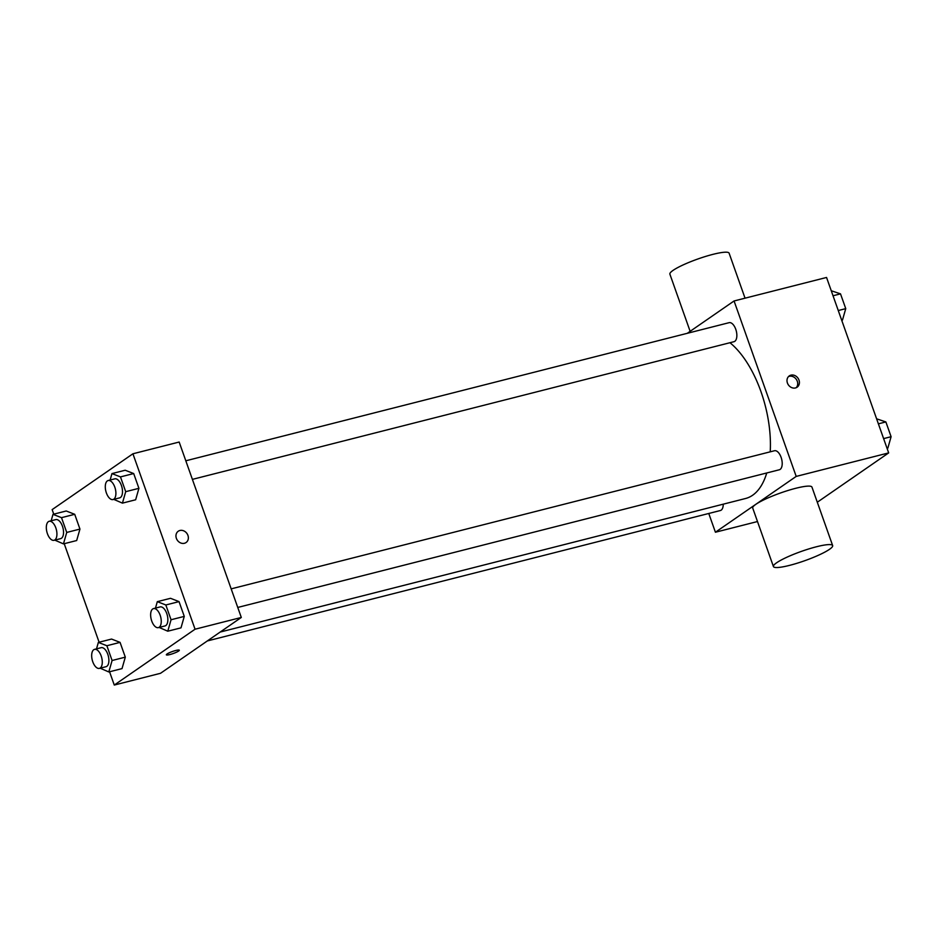 <?xml version="1.0" encoding="UTF-8"?>
<svg xmlns="http://www.w3.org/2000/svg" width="938" height="938" viewBox="0 0 938 938"><rect width="100%" height="100%" fill="white"/><g stroke="black" fill="none" stroke-linecap="round" stroke-linejoin="round"><path stroke-width="1.41" d="M687.261 333.318L734.067 300.969L826.554 277.46L888.673 452.902L817.303 502.229M734.067 300.969L796.198 476.41L888.673 452.902M795.471 387.945A6.871 5.863 -124.7 0 1 787.838 383.982A6.871 5.863 -124.7 0 1 789.292 375.904A6.871 5.863 -124.7 0 1 798.027 378.213A6.871 5.863 -124.7 0 1 797.112 387.206A6.871 5.863 -124.7 0 1 795.471 387.945M220.207 632.048L745.558 498.5A84.502 41.964 -104.3 0 0 752.593 495.264A84.502 41.964 -104.3 0 0 766.745 472.975M770.227 451.835A84.502 41.964 -104.3 0 0 729.963 342.722M796.198 476.41L715.413 532.233L708.765 513.473M192.396 479.377L733.962 341.702A9.814 4.878 -104.3 0 0 734.782 341.326A9.814 4.878 -104.3 0 0 736.037 330.129A9.814 4.878 -104.3 0 0 729.131 322.672L185.818 460.793M237.748 607.449L779.314 469.774A9.814 4.878 -104.3 0 0 780.135 469.399A9.814 4.878 -104.3 0 0 781.389 458.201A9.814 4.878 -104.3 0 0 774.483 450.744L231.17 588.865M723.245 504.175A9.814 4.878 75.7 0 1 720.349 510.53L207.333 640.947M715.413 532.233L757.494 521.54M773.428 566.54L752.722 508.068A31.411 4.948 -19.5 0 1 755.911 504.292A31.411 4.948 -19.5 0 1 788.448 490.351A31.411 4.948 -19.5 0 1 811.945 487.092L832.651 545.576A31.411 4.948 -19.5 0 1 804.698 560.725A31.411 4.948 -19.5 0 1 773.428 566.54A31.411 4.948 -19.5 0 1 776.617 562.777A31.411 4.948 -19.5 0 1 809.154 548.824A31.411 4.948 -19.5 0 1 832.651 545.576M745.042 298.178L729.107 253.178A31.411 4.948 160.5 0 0 697.849 258.994A31.411 4.948 160.5 0 0 669.884 274.142L690.134 331.325M788.506 376.572A6.871 5.863 -124.7 0 1 796.327 379.386A6.871 5.863 -124.7 0 1 796.198 387.699M53.759 514.153L52.153 509.615L132.926 453.781L179.17 442.033L241.301 617.462L160.515 673.296L114.272 685.057L109.57 671.772M132.926 453.781L195.057 629.222L241.301 617.462M184.423 543.278A6.871 5.863 -124.7 0 1 176.79 539.315A6.871 5.863 -124.7 0 1 178.255 531.236A6.871 5.863 -124.7 0 1 186.99 533.546A6.871 5.863 -124.7 0 1 186.064 542.539A6.871 5.863 -124.7 0 1 184.423 543.278M66.211 510.987L74.712 514.305L79.953 529.079L76.67 540.534L79.953 529.079L74.712 514.305L66.211 510.987L52.997 514.352L61.509 517.659L66.739 532.432L63.456 543.888L54.791 540.124M170.528 598.303L179.041 601.621L184.27 616.395L180.999 627.85L184.27 616.395L179.041 601.621L170.528 598.303L157.314 601.657L165.827 604.975L171.056 619.748L167.785 631.204L159.12 627.44M99.111 642.225L64.218 543.7M195.057 629.222L114.272 685.057M125.176 470.231L133.688 473.549L138.918 488.323L135.647 499.778L138.918 488.323L133.688 473.549L125.176 470.231L111.962 473.596L120.474 476.903L125.704 491.676L122.432 503.131L113.768 499.368M111.563 639.059L120.064 642.378L125.305 657.151L122.022 668.606L125.305 657.151L120.064 642.378L111.563 639.059L98.349 642.413L106.862 645.731L112.091 660.504L108.808 671.96L100.143 668.196M167.058 653.985A6.871 1.079 -19.5 0 1 174.175 650.937A6.871 1.079 -19.5 0 1 179.31 650.222A6.871 1.079 -19.5 0 1 173.19 653.54A6.871 1.079 -19.5 0 1 166.354 654.818A6.871 1.079 -19.5 0 1 167.058 653.985M179.31 650.222A6.871 1.079 -19.5 0 1 173.19 653.528A6.871 1.079 -19.5 0 1 166.354 654.806M178.255 531.236A6.871 5.863 -124.7 0 1 186.979 533.546A6.871 5.863 -124.7 0 1 186.064 542.539M96.508 648.861L98.349 642.413M99.393 668.384L106.006 666.707A9.814 4.878 -104.3 0 0 106.815 666.332A9.814 4.878 -104.3 0 0 108.069 655.123A9.814 4.878 -104.3 0 0 101.163 647.677L94.562 649.354A9.814 4.878 -104.3 0 0 92.252 660.071A9.814 4.878 -104.3 0 0 99.393 668.384A9.814 4.878 -104.3 0 0 100.214 668.008A9.814 4.878 -104.3 0 0 101.456 656.811A9.814 4.878 -104.3 0 0 94.562 649.354M106.862 645.731L120.064 642.378M112.091 660.504L125.305 657.151M108.808 671.96L122.022 668.606M51.156 520.789L52.997 514.352M54.041 540.311L60.653 538.635A9.814 4.878 -104.3 0 0 61.462 538.26A9.814 4.878 -104.3 0 0 62.717 527.05A9.814 4.878 -104.3 0 0 55.811 519.605L49.21 521.282A9.814 4.878 -104.3 0 0 46.9 531.998A9.814 4.878 -104.3 0 0 54.041 540.311A9.814 4.878 -104.3 0 0 54.861 539.936A9.814 4.878 -104.3 0 0 56.104 528.739A9.814 4.878 -104.3 0 0 49.21 521.282M61.509 517.659L74.712 514.305M66.739 532.432L79.953 529.079M63.456 543.888L76.67 540.534M155.474 608.105L157.314 601.657M158.358 627.628L164.971 625.951A9.814 4.878 -104.3 0 0 165.792 625.576A9.814 4.878 -104.3 0 0 167.034 614.367A9.814 4.878 -104.3 0 0 160.128 606.921L153.527 608.598A9.814 4.878 -104.3 0 0 151.217 619.315A9.814 4.878 -104.3 0 0 158.358 627.628A9.814 4.878 -104.3 0 0 159.179 627.252A9.814 4.878 -104.3 0 0 160.433 616.055A9.814 4.878 -104.3 0 0 153.527 608.598M165.827 604.975L179.041 601.621M171.056 619.748L184.27 616.395M167.785 631.204L180.999 627.85M110.121 480.033L111.962 473.596M113.006 499.555L119.618 497.879A9.814 4.878 -104.3 0 0 120.439 497.503A9.814 4.878 -104.3 0 0 121.682 486.294A9.814 4.878 -104.3 0 0 114.776 478.849L108.175 480.526A9.814 4.878 -104.3 0 0 105.865 491.242A9.814 4.878 -104.3 0 0 113.006 499.555A9.814 4.878 -104.3 0 0 113.826 499.18A9.814 4.878 -104.3 0 0 115.081 487.983A9.814 4.878 -104.3 0 0 108.175 480.526M120.474 476.903L133.688 473.549M125.704 491.676L138.918 488.323M122.432 503.131L135.647 499.778M876.608 418.817L885.871 421.936L891.1 436.709L887.829 448.165L887.067 448.352M878.378 423.835L885.871 421.936M883.619 438.609L891.1 436.709M831.256 290.745L840.518 293.864L845.748 308.637L842.476 320.093L841.714 320.292M833.026 295.763L840.518 293.864M838.267 310.537L845.748 308.637"/></g></svg>
